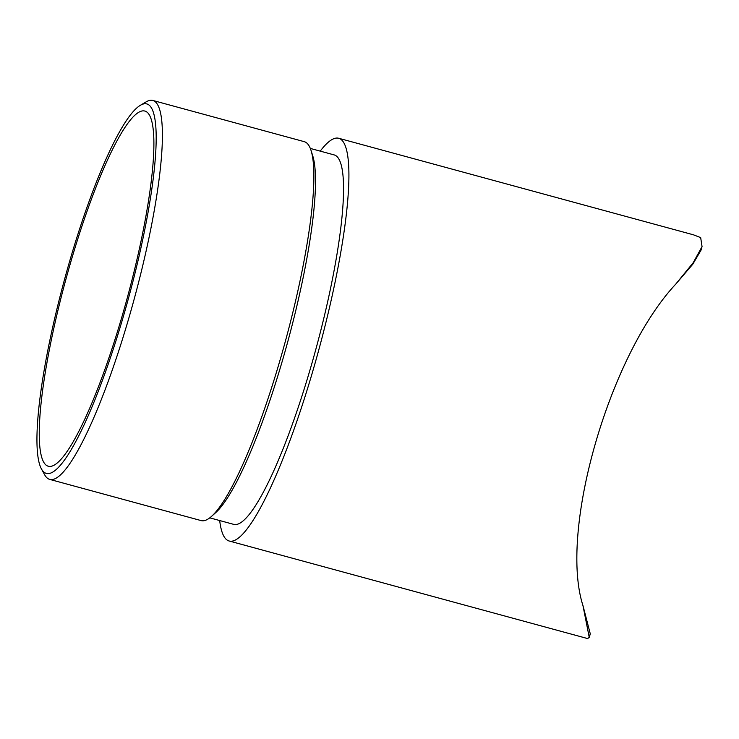 <?xml version="1.0" encoding="UTF-8"?>
<svg xmlns="http://www.w3.org/2000/svg" width="739" height="739" viewBox="0 0 739 739"><rect width="100%" height="100%" fill="white"/><g stroke="black" fill="none" stroke-linecap="round" stroke-linejoin="round"><path stroke-width="1.11" d="M147.421 112.485A184.039 32.045 105.2 0 1 125.353 304.819A184.039 32.045 105.2 0 1 48.247 466.217A184.039 32.045 105.2 0 1 45.726 464.803A184.039 32.045 105.2 0 1 67.794 272.469A184.039 32.045 105.2 0 1 144.899 111.072A184.039 32.045 105.2 0 1 147.421 112.485M43.684 471.879A191.429 33.329 105.2 0 1 41.412 468.896A191.429 33.329 105.2 0 1 64.413 279.887A191.429 33.329 105.2 0 1 140.364 105.298A191.429 33.329 105.2 0 1 149.463 105.409A191.429 33.329 105.2 0 1 124.217 313.502A191.429 33.329 105.2 0 1 43.684 471.879M320.236 151.125A208.684 36.34 105.2 0 1 338.73 138.276L693.431 234.808L700.674 237.607L702.05 246.595L701.025 250.161L692.766 264.257L675.769 284.109C609.509 354.859 558.804 530.537 582.969 605.629L590.276 633.85L589.251 637.406L587.579 638.551L229.127 540.994A208.684 36.34 105.2 0 1 226.273 539.387A208.684 36.34 105.2 0 1 219.695 520.542M140.364 105.298L146.174 101.853A196.362 34.188 105.2 0 1 152.825 100.449A196.362 34.188 105.2 0 1 155.504 101.964A196.362 34.188 105.2 0 1 131.958 307.175A196.362 34.188 105.2 0 1 49.689 479.389A196.362 34.188 105.2 0 1 47.01 477.874A196.362 34.188 105.2 0 1 44.673 474.808L41.412 468.896M702.05 246.595L693.2 262.733L675.769 284.109M582.969 605.629L589.251 637.406M338.73 138.276A208.684 36.34 105.2 0 1 341.584 139.883A208.684 36.34 105.2 0 1 316.56 357.972A208.684 36.34 105.2 0 1 229.127 540.994M152.825 100.449L304.265 141.666A196.362 34.188 105.2 0 1 306.953 143.181A196.362 34.188 105.2 0 1 311.101 150.627A196.362 34.188 105.2 0 1 285.688 340.116A196.362 34.188 105.2 0 1 211.566 516.349A196.362 34.188 105.2 0 1 201.137 520.598L49.689 479.389M310.315 148.428L334.194 154.922A191.429 33.329 105.2 0 1 336.818 156.391A191.429 33.329 105.2 0 1 313.863 356.457A191.429 33.329 105.2 0 1 233.653 524.348L209.774 517.845M311.101 150.627L312.8 156.021A191.429 33.329 105.2 0 1 288.025 340.753A191.429 33.329 105.2 0 1 215.77 512.561L211.566 516.349"/></g></svg>
